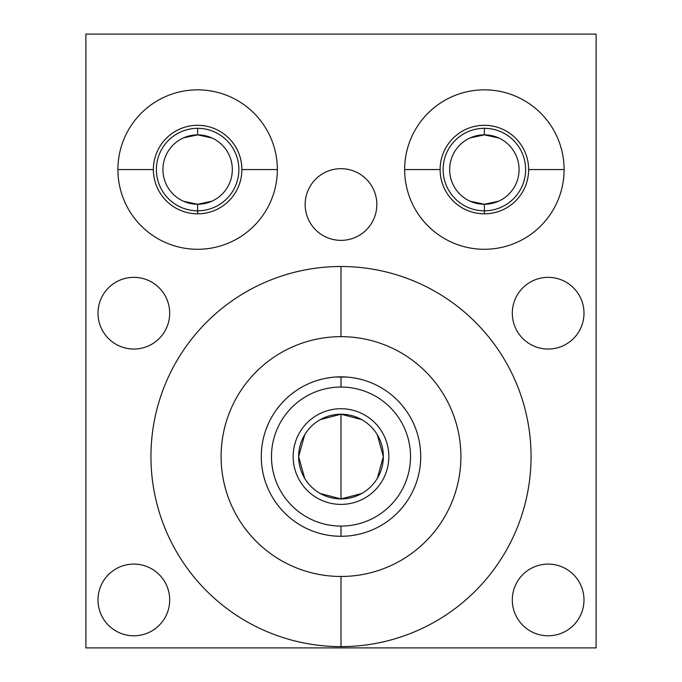 <?xml version="1.0" encoding="UTF-8"?>
<svg xmlns="http://www.w3.org/2000/svg" width="682" height="682" viewBox="0 0 682 682"><rect width="100%" height="100%" fill="white"/><g stroke="black" fill="none" stroke-linecap="round" stroke-linejoin="round"><path stroke-width="1.02" d="M341 336.661A119.904 119.904 0 0 0 221.096 456.565A119.904 119.904 0 0 0 341 576.469A119.904 119.904 0 0 0 460.904 456.565A119.904 119.904 0 0 0 341 336.661A119.904 119.904 0 0 0 221.096 456.565A119.904 119.904 0 0 0 341 576.469L341 646.621A190.056 190.056 0 0 0 531.056 456.565A190.056 190.056 0 0 0 341 266.509A190.056 190.056 0 0 0 150.944 456.565A190.056 190.056 0 0 0 341 646.621A190.056 190.056 0 0 1 150.944 456.565A190.056 190.056 0 0 1 341 266.509L341 336.661L341 266.509A190.056 190.056 0 0 1 531.056 456.565A190.056 190.056 0 0 1 341 646.621L341 576.469A119.904 119.904 0 0 0 460.904 456.565A119.904 119.904 0 0 0 341 336.661M596.111 34.1L596.111 647.9L85.889 647.9L85.889 34.1L596.111 34.1L85.889 34.1L85.889 647.9L596.111 647.9L596.111 34.1M548.149 564.099A35.839 35.839 0 0 1 583.997 599.938A35.839 35.839 0 0 1 548.149 635.786A35.839 35.839 0 0 1 512.31 599.938A35.839 35.839 0 0 1 548.149 564.099A35.839 35.839 0 0 0 512.31 599.938A35.839 35.839 0 0 0 548.149 635.786A35.839 35.839 0 0 0 583.997 599.938A35.839 35.839 0 0 0 548.149 564.099M133.851 564.099A35.839 35.839 0 0 1 169.69 599.938A35.839 35.839 0 0 1 133.851 635.786A35.839 35.839 0 0 1 98.003 599.938A35.839 35.839 0 0 1 133.851 564.099A35.839 35.839 0 0 0 98.003 599.938A35.839 35.839 0 0 0 133.851 635.786A35.839 35.839 0 0 0 169.69 599.938A35.839 35.839 0 0 0 133.851 564.099M548.149 277.352A35.839 35.839 0 0 1 583.997 313.191A35.839 35.839 0 0 1 548.149 349.039A35.839 35.839 0 0 1 512.31 313.191A35.839 35.839 0 0 1 548.149 277.352A35.839 35.839 0 0 0 512.31 313.191A35.839 35.839 0 0 0 548.149 349.039A35.839 35.839 0 0 0 583.997 313.191A35.839 35.839 0 0 0 548.149 277.352M133.851 277.352A35.839 35.839 0 0 1 169.69 313.191A35.839 35.839 0 0 1 133.851 349.039A35.839 35.839 0 0 1 98.003 313.191A35.839 35.839 0 0 1 133.851 277.352A35.839 35.839 0 0 0 98.003 313.191A35.839 35.839 0 0 0 133.851 349.039A35.839 35.839 0 0 0 169.69 313.191A35.839 35.839 0 0 0 133.851 277.352M341 168.676A35.839 35.839 0 0 1 376.839 204.515A35.839 35.839 0 0 1 341 240.362A35.839 35.839 0 0 1 305.161 204.515A35.839 35.839 0 0 1 341 168.676A35.839 35.839 0 0 0 305.161 204.515A35.839 35.839 0 0 0 341 240.362A35.839 35.839 0 0 0 376.839 204.515A35.839 35.839 0 0 0 341 168.676M484.373 89.845A79.726 79.726 0 0 1 564.099 169.562A79.726 79.726 0 0 1 484.373 249.288A79.726 79.726 0 0 1 404.648 169.562A79.726 79.726 0 0 1 484.373 89.845A79.726 79.726 0 0 0 404.648 169.562A79.726 79.726 0 0 0 484.373 249.288A79.726 79.726 0 0 0 564.099 169.562A79.726 79.726 0 0 0 484.373 89.845M197.627 89.845A79.726 79.726 0 0 1 277.352 169.562A79.726 79.726 0 0 1 197.627 249.288A79.726 79.726 0 0 1 117.901 169.562A79.726 79.726 0 0 1 197.627 89.845A79.726 79.726 0 0 0 117.901 169.562A79.726 79.726 0 0 0 197.627 249.288A79.726 79.726 0 0 0 277.352 169.562A79.726 79.726 0 0 0 197.627 89.845M498.372 137.815L484.373 134.865A34.697 34.697 0 0 0 449.677 169.562A34.697 34.697 0 0 0 484.373 204.259L470.333 201.292L484.373 204.259A34.697 34.697 0 0 1 449.677 169.562A34.697 34.697 0 0 1 484.373 134.865L484.373 128.318A41.244 41.244 0 0 0 443.13 169.562A41.244 41.244 0 0 0 484.373 210.806L484.373 204.259A34.697 34.697 0 0 0 519.07 169.562A34.697 34.697 0 0 0 484.373 134.865L498.644 137.943L484.373 134.865A34.697 34.697 0 0 1 519.07 169.562A34.697 34.697 0 0 1 484.373 204.259L484.373 210.806A41.244 41.244 0 0 1 443.13 169.562A41.244 41.244 0 0 1 484.373 128.318L484.373 134.865L470.341 137.832L484.373 134.865L498.372 137.815M211.625 137.815L197.627 134.865A34.697 34.697 0 0 0 162.93 169.562A34.697 34.697 0 0 0 197.627 204.259L183.586 201.292L197.627 204.259A34.697 34.697 0 0 1 162.93 169.562A34.697 34.697 0 0 1 197.627 134.865L197.627 128.318A41.244 41.244 0 0 0 156.383 169.562A41.244 41.244 0 0 0 197.627 210.806L197.627 204.259A34.697 34.697 0 0 0 232.323 169.562A34.697 34.697 0 0 0 197.627 134.865L211.906 137.943L197.627 134.865A34.697 34.697 0 0 1 232.323 169.562A34.697 34.697 0 0 1 197.627 204.259L197.627 210.806A41.244 41.244 0 0 1 156.383 169.562A41.244 41.244 0 0 1 197.627 128.318L197.627 134.865L183.594 137.832L197.627 134.865L211.625 137.815M484.373 213.824L484.373 210.806A41.244 41.244 0 0 0 525.617 169.562A41.244 41.244 0 0 0 484.373 128.318A41.244 41.244 0 0 1 525.617 169.562A41.244 41.244 0 0 1 484.373 210.806L484.373 213.824M498.602 201.207L484.373 204.259L498.602 201.207M197.627 213.824L197.627 210.806A41.244 41.244 0 0 0 238.87 169.562A41.244 41.244 0 0 0 197.627 128.318A41.244 41.244 0 0 1 238.87 169.562A41.244 41.244 0 0 1 197.627 210.806L197.627 213.824M211.855 201.207L197.627 204.259L211.855 201.207M498.389 201.301L484.373 204.259M211.65 201.301L197.627 204.259M341 387.044A69.521 69.521 0 0 0 271.479 456.565A69.521 69.521 0 0 0 341 526.086A69.521 69.521 0 0 0 410.521 456.565A69.521 69.521 0 0 0 341 387.044L341 376.839A79.726 79.726 0 0 1 420.726 456.565A79.726 79.726 0 0 1 341 536.291L341 526.086A69.521 69.521 0 0 0 410.521 456.565A69.521 69.521 0 0 0 341 387.044A69.521 69.521 0 0 0 271.479 456.565A69.521 69.521 0 0 0 341 526.086L341 536.291A79.726 79.726 0 0 0 420.726 456.565A79.726 79.726 0 0 0 341 376.839L341 387.044M320.344 493.529L341 498.917A42.352 42.352 0 0 1 298.648 456.565A42.352 42.352 0 0 1 341 414.221A42.352 42.352 0 0 1 383.352 456.565A42.352 42.352 0 0 1 341 498.917L341 414.221L320.344 419.601M346.567 536.095L341 536.291A79.726 79.726 0 0 1 261.274 456.565A79.726 79.726 0 0 1 341 376.839A79.726 79.726 0 0 0 261.274 456.565A79.726 79.726 0 0 0 341 536.291L335.45 536.095M304.701 434.758L298.648 456.565L304.701 478.372M361.656 419.601L341 414.221A42.352 42.352 0 0 0 298.648 456.565A42.352 42.352 0 0 0 341 498.917L361.656 493.529M341 414.221L341 498.917A42.352 42.352 0 0 0 383.352 456.565A42.352 42.352 0 0 0 341 414.221M377.299 478.372L383.352 456.565L377.299 434.758M319.67 379.746L322.509 379.013M326.013 378.263L330.267 377.572M335.433 377.035L346.55 377.035M351.707 377.564L355.97 378.263M356.703 378.408L362.33 379.746M416.003 429.541L415.705 428.731M415.543 428.305L413.786 424.042M405.432 409.618L402.499 405.841M399.558 402.474L397.572 400.394L399.584 402.491M401.903 405.125L402.457 405.79M402.755 406.14L405.56 409.797M413.872 424.238L415.679 428.663M397.572 512.736L399.584 510.639L397.572 512.736M401.911 508.005L402.457 507.34M402.747 506.999L405.56 503.342M413.872 488.892L415.679 484.467M416.003 483.589L415.705 484.399M415.543 484.834L413.786 489.088M405.432 503.512L402.499 507.289M330.293 535.566L326.03 534.867M325.297 534.731L319.67 533.384M362.33 533.384L359.491 534.117M355.987 534.867L351.733 535.566M264.07 477.477L264.88 480.264L264.07 477.477M265.997 483.589L266.295 484.399M266.457 484.834L268.214 489.088M276.568 503.512L279.501 507.289M282.442 510.656L284.428 512.736L282.416 510.639M280.097 508.005L279.543 507.34M279.245 506.99L276.44 503.342M268.128 488.892L266.321 484.467M282.442 402.474L284.428 400.394L282.416 402.491M280.089 405.125L279.543 405.79M279.253 406.14L276.44 409.788M268.128 424.238L266.321 428.671M265.997 429.541L266.295 428.731M266.457 428.296L268.214 424.042M276.568 409.618L279.501 405.841M153.365 169.562L117.901 169.562L153.365 169.562A44.262 44.262 0 0 1 197.627 125.3A44.262 44.262 0 0 1 241.888 169.562A44.262 44.262 0 0 0 197.627 125.3A44.262 44.262 0 0 0 153.365 169.562A44.262 44.262 0 0 0 197.627 213.824A44.262 44.262 0 0 0 241.888 169.562L277.352 169.562L241.888 169.562A44.262 44.262 0 0 1 197.627 213.824A44.262 44.262 0 0 1 153.365 169.562M440.112 169.562L404.648 169.562L440.112 169.562A44.262 44.262 0 0 1 484.373 125.3A44.262 44.262 0 0 1 528.635 169.562A44.262 44.262 0 0 0 484.373 125.3A44.262 44.262 0 0 0 440.112 169.562A44.262 44.262 0 0 0 484.373 213.824A44.262 44.262 0 0 0 528.635 169.562L564.099 169.562L528.635 169.562A44.262 44.262 0 0 1 484.373 213.824A44.262 44.262 0 0 1 440.112 169.562M341 408.731A47.834 47.834 0 0 0 293.166 456.565A47.834 47.834 0 0 0 341 504.399A47.834 47.834 0 0 0 388.834 456.565A47.834 47.834 0 0 0 341 408.731"/></g></svg>
